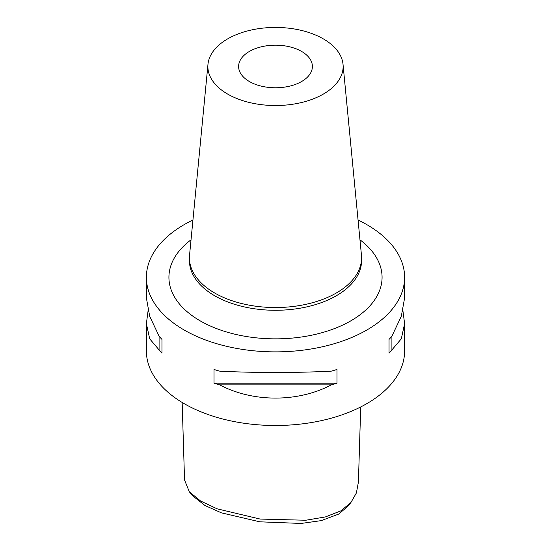 <?xml version="1.0" encoding="UTF-8"?>
<svg xmlns="http://www.w3.org/2000/svg" width="551" height="551" viewBox="0 0 551 551"><rect width="100%" height="100%" fill="white"/><g stroke="black" fill="none" stroke-linecap="round" stroke-linejoin="round"><path stroke-width="0.83" d="M182.161 402.457L184.544 480.004L189.317 491.781L200.55 500.983L217.108 508.821L260.162 519.07L305.736 520.247L325.393 516.934L340.883 510.86L350.891 502.553L356.38 492.987L358.405 482.139L360.719 406.955M350.891 502.553L347.502 506.638L338.61 514.117L321.281 520.605L301.039 523.45L259.783 521.818L221.44 512.857L204.993 505.515L192.705 495.866L189.317 491.781M249.417 81.541A36.889 21.296 180 0 1 238.611 66.478A36.889 21.296 180 0 1 261.381 46.801A36.889 21.296 180 0 1 301.583 51.422A36.889 21.296 180 0 1 312.389 66.478A36.889 21.296 180 0 1 289.619 86.156A36.889 21.296 180 0 1 249.417 81.541M323.32 38.873A67.628 39.045 180 0 1 343.025 64.309A67.628 39.045 180 0 1 303.112 102.128A67.628 39.045 180 0 1 227.68 94.09A67.628 39.045 180 0 1 207.975 64.309A67.628 39.045 180 0 1 251.366 30.002A67.628 39.045 180 0 1 323.32 38.873M343.025 64.309L361.442 255.072A86.073 49.693 180 0 1 361.573 257.84A86.073 49.693 180 0 1 308.443 303.753A86.073 49.693 180 0 1 214.635 292.98A86.073 49.693 180 0 1 189.427 257.84A86.073 49.693 180 0 1 189.558 255.072L207.975 64.309M402.919 310.792L404.613 323.644L401.314 338.824L391.913 349.899A129.113 74.543 180 0 1 389.04 353.143L389.04 339.423A129.113 74.543 0 0 0 391.913 336.172L401.314 316.24L404.613 297.939L404.613 277.325A129.113 74.543 0 0 0 366.801 224.615A129.113 74.543 0 0 0 358.06 220.007M331.351 384.86C297.905 402.499 253.095 402.499 219.649 384.86A129.113 74.543 180 0 1 214.022 383.207L214.022 369.48A129.113 74.543 0 0 0 219.649 371.14C253.095 372.924 297.905 372.924 331.351 371.14A129.113 74.543 0 0 0 336.978 369.48L336.978 383.207A129.113 74.543 180 0 1 331.351 384.86L219.649 384.86M192.94 220.007A129.113 74.543 0 0 0 146.387 277.325L146.387 297.939L149.686 316.24L159.087 336.172A129.113 74.543 0 0 0 161.96 339.423L161.96 353.143A129.113 74.543 180 0 1 159.087 349.899L149.686 338.824L146.387 323.644L146.387 350.953A129.113 74.543 0 0 0 184.199 403.663A129.113 74.543 0 0 0 324.911 419.821A129.113 74.543 0 0 0 404.613 350.953L404.613 323.644M146.387 277.325A129.113 74.543 0 0 0 184.199 330.035A129.113 74.543 0 0 0 324.911 346.193A129.113 74.543 0 0 0 404.613 277.325M146.387 323.644L148.081 310.792M391.913 336.172L391.913 349.899M389.04 339.423L389.04 353.143M336.978 383.207L214.022 383.207M159.087 349.899L159.087 336.172M161.96 353.143L161.96 339.423M189.427 257.84L189.427 260.589A86.073 49.693 0 0 0 214.635 295.729A86.073 49.693 0 0 0 308.443 306.501A86.073 49.693 0 0 0 361.573 260.589L361.573 257.84M359.968 239.809A106.57 61.526 180 0 1 345.814 323.561A106.57 61.526 180 0 1 200.144 320.834A106.57 61.526 180 0 1 191.032 239.809"/></g></svg>
